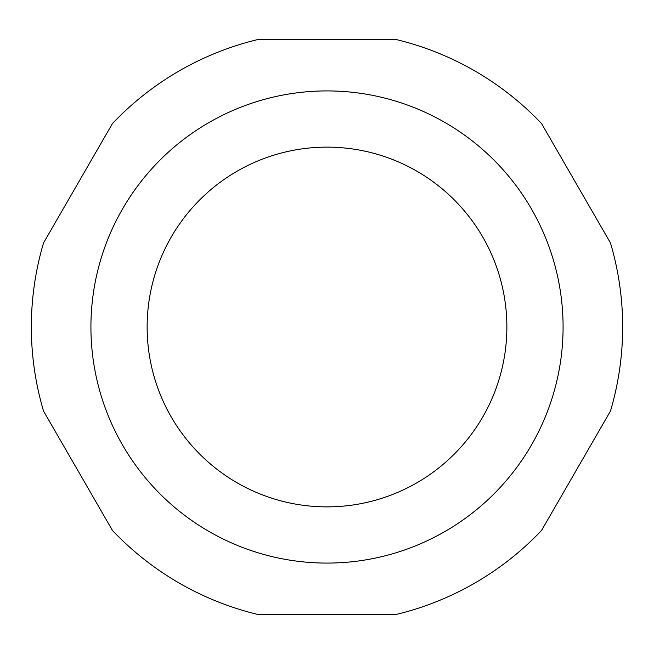 <?xml version="1.0" encoding="UTF-8"?>
<svg xmlns="http://www.w3.org/2000/svg" width="654" height="654" viewBox="0 0 654 654"><rect width="100%" height="100%" fill="white"/><g stroke="black" fill="none" stroke-linecap="round" stroke-linejoin="round"><path stroke-width="0.98" d="M506.875 327A179.875 179.875 0 0 1 237.067 482.775A179.875 179.875 0 0 1 237.067 171.225A179.875 179.875 0 0 1 506.875 327A179.875 179.875 0 0 0 237.067 171.225A179.875 179.875 0 0 0 237.067 482.775A179.875 179.875 0 0 0 506.875 327M610.452 242.912L541.553 123.565A295.665 295.665 0 0 0 395.907 39.477L258.093 39.477A295.665 295.665 0 0 0 112.447 123.565L43.548 242.912A295.665 295.665 0 0 0 43.548 411.088L112.447 530.435A295.665 295.665 0 0 0 258.093 614.523L395.907 614.523A295.665 295.665 0 0 0 541.553 530.435L610.452 411.088A295.665 295.665 0 0 0 610.452 242.912M563.086 327A236.086 236.086 0 0 0 208.961 122.543A236.086 236.086 0 0 0 208.961 531.457A236.086 236.086 0 0 0 563.086 327"/></g></svg>
